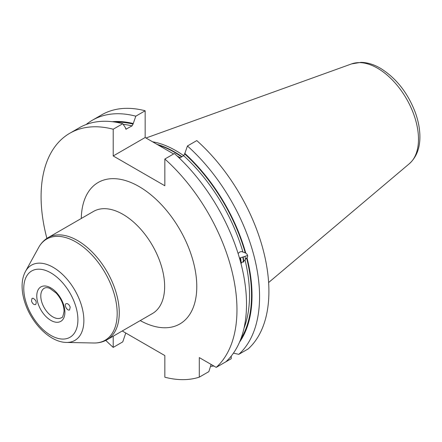 <?xml version="1.0" encoding="UTF-8"?>
<svg xmlns="http://www.w3.org/2000/svg" width="442" height="442" viewBox="0 0 442 442"><rect width="100%" height="100%" fill="white"/><g stroke="black" fill="none" stroke-linecap="round" stroke-linejoin="round"><path stroke-width="0.66" d="M31.476 301.09L32.012 298.416L32.984 298.239C35.984 299.947 36.879 302.035 35.675 304.505C33.957 304.952 32.559 303.814 31.476 301.09M70.195 307.168L69.565 309.897C67.3 311.267 63.659 304.77 66.09 303.698L66.969 303.577C68.455 303.997 69.532 305.195 70.195 307.168M211.132 364.435L208.845 371.634L199.298 377.148L199.298 357.6L216.226 367.374L225.774 361.86A138.501 79.963 -120 0 0 174.391 153.512L164.844 159.026A138.501 79.963 60 0 1 216.226 367.374M164.844 159.026L164.844 185.762L113.213 155.954L113.213 129.219L122.76 123.705A138.501 79.963 -120 0 0 79.322 127.749L69.775 133.263A138.501 79.963 60 0 1 113.213 129.219M125.771 333.014L122.76 341.881L113.213 347.395A138.501 79.963 60 0 1 105.809 340.412M46.896 238.376A138.501 79.963 60 0 1 69.775 133.263M113.213 347.395L113.213 336.185M122.241 330.975L164.844 355.572L164.844 377.203A138.501 79.963 60 0 0 199.298 377.148M122.76 123.705L125.517 127.843L125.959 129.186L132.047 125.882L133.053 124.091L135.81 116.174L145.158 110.776L145.158 137.512L173.629 153.954M231.238 356.07L231.238 358.705L221.895 364.097A138.501 79.963 60 0 1 221.89 364.103M238.818 354.329L248.166 348.931A138.501 79.963 60 0 0 196.784 140.584L187.441 145.982A138.501 79.963 60 0 1 238.818 354.329L233.437 353.147M238.1 253.526L239.697 252.034L241.437 251.515L245.741 253.067C247.73 254.509 248.166 256.133 247.039 257.94L246.575 257.868L245.034 259.946L240.929 263.377M187.441 145.982L184.684 153.899L183.679 155.689L179.402 158.159M184.684 153.302A131.749 76.068 60 0 1 245.741 253.067M247.039 257.94A131.749 76.068 60 0 1 239.531 342.147M213.829 365.987A138.501 79.963 60 0 1 210.519 366.379M86.157 124.517A138.501 79.963 60 0 1 92.372 120.218L101.721 114.821A138.501 79.963 60 0 1 145.158 110.776M177.027 155.915L180.154 157.722M92.372 120.218A138.501 79.963 60 0 1 135.81 116.174M112.257 121.705A131.749 76.068 60 0 1 133.053 123.495M113.213 155.954L145.158 137.512M152.54 141.777A99.538 57.466 60 0 1 175.894 150.656A99.538 57.466 60 0 1 183.706 155.672M244.99 256.36A99.538 57.466 60 0 1 245.393 259.211M77.908 319.759A38.288 22.106 60 0 1 37.299 323.384A38.288 22.106 60 0 1 37.299 269.239A38.288 22.106 60 0 1 77.908 319.759M64.897 312.245A19.89 11.481 -120 0 0 43.802 286.007A19.89 11.481 -120 0 0 43.802 314.135A19.89 11.481 -120 0 0 64.897 312.245M83.87 320.522A43.438 25.078 -120 0 0 59.996 272.167A43.438 25.078 -120 0 0 25.492 271.41C23.255 275.587 22.122 280.405 22.1 285.863C22.083 291.626 23.155 297.615 25.327 303.836C32.283 324.152 50.416 342.335 66.499 342.439A43.438 25.078 -120 0 0 83.87 320.522M25.492 271.41L38.669 247.47A58.421 33.73 60 0 1 85.079 248.481A58.421 33.73 60 0 1 117.185 313.522A58.421 33.73 60 0 1 93.82 342.998L66.499 342.439M48.101 237.636L93.483 211.436A58.952 34.034 -120 0 1 138.91 227.232A58.952 34.034 -120 0 1 164.645 286.56A58.952 34.034 -120 0 1 152.435 313.544L107.052 339.743A58.952 34.034 -120 0 0 119.263 312.759A58.952 34.034 -120 0 0 93.527 253.432A58.952 34.034 -120 0 0 48.101 237.636C44.134 239.962 40.99 243.244 38.669 247.47M61.366 317.732A17.045 9.84 60 0 1 44.322 307.892A17.045 9.84 60 0 1 44.322 288.206C45.858 287.388 47.73 287.471 49.935 288.444L56.278 293.151C61.239 298.82 63.83 304.803 64.068 311.091C63.206 316.03 62.305 318.24 61.366 317.732M140.236 320.588A81.682 47.161 -120 0 0 196.784 286.56A81.682 47.161 -120 0 0 139.633 186.872A81.682 47.161 -120 0 0 81.284 218.475M183.679 155.689A129.622 74.842 60 0 1 242.851 251.769M184.684 153.899A131.047 75.659 60 0 1 245.271 252.995M246.575 257.868A131.047 75.659 60 0 1 240.763 339.097M245.034 259.946A129.622 74.842 60 0 1 243.995 328.251M125.594 128.854A129.622 74.842 60 0 1 126.522 129.07M240.387 257.824A100.362 57.946 60 0 1 241.177 263.349M123.185 124.346A129.622 74.842 60 0 1 132.047 125.882M115.517 122.163A131.047 75.659 60 0 1 133.053 124.091M240.553 257.774A98.942 57.123 60 0 1 241.299 263.333M158.236 145.064A98.942 57.123 60 0 1 181.596 156.888M242.824 257.051A98.942 57.123 60 0 1 243.498 262.167M157.103 144.412A98.997 57.156 60 0 1 181.944 156.689M243.183 256.935A98.997 57.156 60 0 1 243.835 261.83M377.512 68.206A57.952 33.459 60 0 1 414.513 116.544A57.952 33.459 60 0 1 409.325 163.722C416.414 157.269 419.944 148.302 419.9 136.827C419.878 129.053 418.359 120.981 415.347 112.605C407.789 92.792 396.12 77.996 380.341 68.212C373.893 64.46 367.457 62.504 361.037 62.355L351.677 63.875A57.952 33.459 60 0 1 377.512 68.206M107.052 339.743C103.052 342.02 98.643 343.103 93.82 342.998M247.63 255.515L239.481 258.117M240.067 257.929L240.735 262.647M351.677 63.875L146.004 138.003M409.325 163.722L268.625 282.537"/></g></svg>
